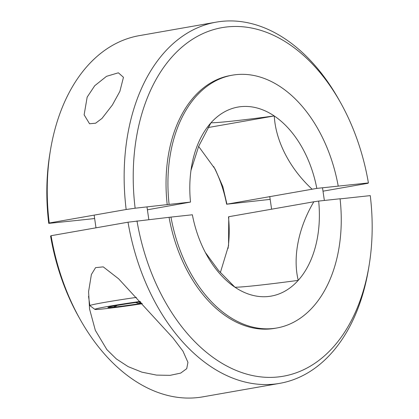 <?xml version="1.0" encoding="UTF-8"?>
<svg xmlns="http://www.w3.org/2000/svg" width="419" height="419" viewBox="0 0 419 419"><rect width="100%" height="100%" fill="white"/><g stroke="black" fill="none" stroke-linecap="round" stroke-linejoin="round"><path stroke-width="0.63" d="M106.866 349.603L95.333 330.334L89.551 308.971L88.587 291.587L91.389 274.482L95.59 267.631L103.247 266.872L118.65 278.834L173 337.992L182.951 351.122L187.942 362.356L186.722 368.673L180.662 373.109L170.104 375.345L156.523 375.099L141.936 372.172L128.162 366.641L116.346 358.931L106.866 349.603M205.352 252.489L218.613 270.585L234.907 287.188A95.967 63.588 -100 0 1 206.913 255.37A95.967 63.588 -100 0 1 192.363 214.779L170.968 217.094A128.35 85.047 80 0 0 276.786 327.998A128.35 85.047 80 0 0 340.066 198.763L318.67 201.083A95.967 63.588 -100 0 1 298.249 280.321C292.802 258.34 297.757 228.805 313.836 201.78L318.67 201.083M228.041 248.488A95.967 63.588 80 0 0 228.491 216.916L228.753 216.717L228.554 245.628L220.368 272.58M51.087 235.703A183.375 121.51 80 0 0 79.935 319.027L78.384 316.261A176.959 117.257 -100 0 1 50.589 236.075L51.087 235.703L128.015 222.201L170.968 217.094M136.982 220.907A176.959 117.257 80 0 0 254.233 375.901A176.959 117.257 80 0 0 369.139 265.222L368.626 268.349A183.375 121.51 -100 0 1 279.672 383.364A183.375 121.51 -100 0 1 128.015 222.201M79.935 319.027A183.375 121.51 80 0 0 202.744 396.866L279.672 383.364M228.753 216.717L313.836 201.78M340.076 198.889L370.265 195.621A176.959 117.257 80 0 1 369.139 265.222M298.249 280.321L298.208 280.374A95.967 63.588 -100 0 1 234.965 287.23L234.907 287.188M169.077 217.43A128.35 85.047 80 0 0 274.89 328.334L276.786 327.998M234.965 287.23C242.014 287.293 266.5 284.637 298.208 280.374M87.173 97.103L94.731 85.727L106.494 76.342L118.378 72.801L123.458 77.306L119.881 91.363L112.371 105.012L102.011 118.394L95.616 123.207L89.556 123.767L84.125 114.822L87.173 97.103M147.399 209.804L190.509 202.084A95.967 63.588 -100 0 1 191.446 167.254A95.967 63.588 -100 0 1 210.93 122.846L198.669 146.325L190.954 170.523M210.977 122.793A95.967 63.588 -100 0 1 274.22 115.937C242.46 120.211 218.032 122.856 210.977 122.793L210.93 122.846M323.002 191.179L367.913 183.297L368.411 182.925L316.816 188.393L226.637 204.221A95.967 63.588 80 0 0 213.648 166.511M270.166 199.376L226.637 204.221M216.256 22.134L139.328 35.636A183.375 121.51 80 0 0 50.374 150.651A183.375 121.51 80 0 0 49.238 223.008L126.161 209.505A183.375 121.51 -100 0 1 216.256 22.134A183.375 121.51 -100 0 1 339.065 99.973L340.616 102.739A176.959 117.257 80 0 0 199.496 35.259A176.959 117.257 80 0 0 135.133 208.217L169.119 204.404A128.35 85.047 -100 0 1 232.398 75.169A128.35 85.047 -100 0 1 338.212 186.073M190.509 202.084L169.119 204.404M135.133 208.217L126.161 209.505M49.238 223.008L48.735 223.379L78.934 220.237A128.35 85.047 -100 0 1 78.924 220.111M94.642 218.535L78.934 220.237M311.982 189.084C289.136 167.961 275.55 140.265 274.277 115.979L274.22 115.937M274.277 115.979A95.967 63.588 -100 0 1 316.816 188.393M167.223 204.734A128.35 85.047 -100 0 1 230.502 75.504L232.398 75.169M368.411 182.925A176.959 117.257 80 0 0 340.616 102.739M48.735 223.379A176.959 117.257 -100 0 1 49.861 153.778L50.374 150.651M198.632 146.42L215.177 169.161L222.84 186.623L226.899 204.022M208.185 127.533L274.251 115.937M140.145 301.45A39.611 1.294 171.7 0 0 107.95 306.457A39.611 1.294 171.7 0 0 94.904 309.384A39.611 1.294 171.7 0 0 142.235 303.717M94.904 309.384L89.917 305.671A44.011 1.44 -8.3 0 1 89.886 305.629A44.011 1.44 -8.3 0 1 104.41 302.418A44.011 1.44 -8.3 0 1 136.39 297.396M140.506 301.842A26.47 0.864 171.7 0 0 128.717 303.55A26.47 0.864 171.7 0 0 116.613 305.519A26.47 0.864 171.7 0 0 109.191 306.98A26.47 0.864 171.7 0 0 107.893 307.415A26.47 0.864 171.7 0 0 114.549 307.054A26.47 0.864 171.7 0 0 139.427 303.702A26.47 0.864 171.7 0 0 141.873 303.325M113.937 306.001L114.549 307.054L116.943 305.461M135.641 302.523L139.427 303.702L140.967 302.345M114.382 305.917L114.549 307.054M139.187 302.026L139.427 303.702M89.886 305.629L88.54 296.369M95.998 227.821L94.144 215.125M148.834 219.624L146.98 206.928M271.601 209.196L269.747 196.501M324.358 200.465L322.504 187.775"/></g></svg>
